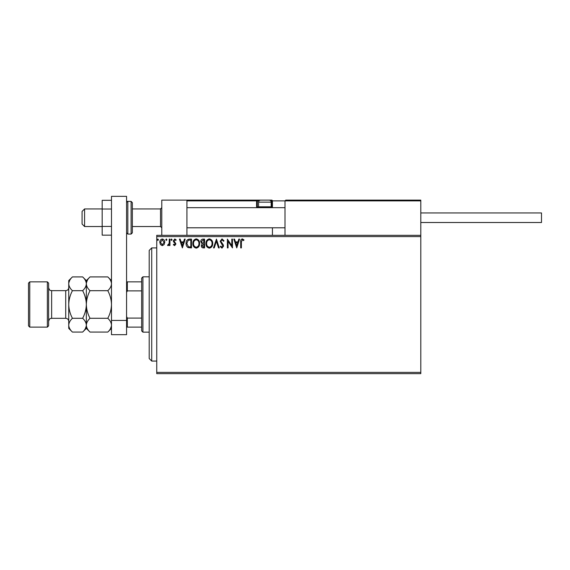 <?xml version="1.0" encoding="UTF-8"?>
<svg xmlns="http://www.w3.org/2000/svg" width="570" height="570" viewBox="0 0 570 570"><rect width="100%" height="100%" fill="white"/><g stroke="black" fill="none" stroke-linecap="round" stroke-linejoin="round"><path stroke-width="0.85" d="M420.795 373.642L156.75 373.642L156.75 372.388L420.795 372.388L420.795 373.642M420.795 236.593L156.75 236.593L156.75 235.332L420.795 235.332L420.795 372.388M164.103 244.587L162.279 245.649L160.455 244.594L159.799 242.307C159.778 240.483 160.605 239.379 162.279 238.994C163.953 239.379 164.78 240.476 164.758 242.307L164.103 244.587M169.953 239.108L169.953 245.542L169.276 245.542L169.276 244.594L168.1 245.649L167.58 245.428L167.908 244.744L169.169 243.476L169.276 239.108L169.953 239.108M174.641 245.649L173.337 244.737L173.736 244.181L174.598 244.865L175.097 243.411L173.558 241.844L173.337 240.854L174.762 238.994L176.159 239.863L175.774 240.462L174.84 239.785L174.014 240.818L175.93 243.967L174.641 245.649M189.461 239.108L191.506 239.108L191.506 247.907L188.079 247.594C186.647 246.596 185.984 245.2 186.091 243.397C185.984 240.854 187.11 239.429 189.461 239.108M204.594 239.108L204.594 247.907L203.347 247.907C202.008 247.843 201.331 247.116 201.324 245.727L202.143 243.853L200.754 241.602C200.768 240.148 201.459 239.322 202.835 239.108L204.594 239.108M216.443 239.108L219.265 247.907L218.524 247.907L216.386 241.231L214.242 247.907L213.508 247.907L216.443 239.108M231.791 239.108L232.467 239.108L232.467 247.907L228.064 241.345L228.064 247.907L227.387 247.907L227.387 239.108L231.791 245.656L231.791 239.108M241.381 242.051L241.381 247.907L240.704 247.907L240.704 241.965C240.433 240.369 240.968 239.336 242.314 238.88L243.974 239.899L243.632 240.576L242.321 239.785L241.381 242.051M156.75 236.593L156.75 372.388M236.757 247.907L233.821 239.108L234.555 239.108L235.46 241.929L237.932 241.929L238.837 239.108L239.571 239.108L236.757 247.907M222.022 238.88L224.003 240.804L223.454 241.253L222.072 239.785L220.839 241.274L223.205 244.737L223.554 246.083L221.979 248.135L220.277 246.646L220.811 246.105L221.987 247.23L222.877 246.119L220.162 241.26L222.022 238.88M212.717 243.468C212.767 245.976 211.655 247.537 209.375 248.135C207.045 247.594 205.905 246.048 205.948 243.511C205.905 240.996 207.031 239.457 209.325 238.88C211.62 239.436 212.753 240.96 212.717 243.468M199.628 243.468C199.678 245.976 198.567 247.537 196.287 248.135C193.957 247.594 192.817 246.048 192.859 243.511C192.817 240.996 193.942 239.457 196.237 238.88C198.531 239.436 199.657 240.96 199.628 243.468M182.364 247.907L179.429 239.108L180.17 239.108L181.075 241.929L183.547 241.929L184.452 239.108L185.186 239.108L182.364 247.907M172.097 239.728L171.534 240.462L170.964 239.728L171.534 238.994L172.097 239.728M166.903 239.728L166.34 240.462L165.777 239.728L166.34 238.994L166.903 239.728M158.446 239.728L157.876 240.462L157.313 239.728L157.876 238.994L158.446 239.728M235.752 242.827L236.7 245.784L237.64 242.827L235.752 242.827M206.625 243.511C206.589 245.528 207.501 246.767 209.347 247.23C211.185 246.746 212.083 245.492 212.04 243.476C212.076 241.466 211.178 240.241 209.347 239.785C207.487 240.241 206.582 241.481 206.625 243.511M203.212 247.002L203.917 247.002L203.917 244.181L202.001 245.713L203.212 247.002M203.576 243.283L203.917 240.013L203.141 240.013L201.431 241.602L202.5 243.176L203.576 243.283M193.536 243.511C193.501 245.528 194.413 246.767 196.258 247.23C198.096 246.746 198.994 245.492 198.951 243.476C198.987 241.466 198.082 240.241 196.258 239.785C194.398 240.241 193.494 241.481 193.536 243.511M190.829 247.002L190.829 240.013L188.285 240.234L186.768 243.397L188.435 246.76L190.829 247.002M181.36 242.827L182.307 245.784L183.255 242.827L181.36 242.827M160.476 242.3L162.279 244.865L164.082 242.3L162.279 239.785L160.476 242.3M161.78 235.332L161.78 200.127L186.924 200.127L186.924 235.332M285.755 200.127L285 200.882L285.755 200.127L420.04 200.127L420.795 200.882L420.795 200.127L395.644 200.127M84.581 226.532L82.066 224.017L82.066 211.441L84.581 208.934L84.581 226.532L102.18 226.532M132.354 226.532L160.519 226.532L160.519 208.934L161.78 207.672M420.04 200.127L420.795 200.882L285 200.882L285 235.332M420.795 200.882L420.795 235.332M186.924 200.127L260.604 200.127A2.009 2.009 0 0 0 258.595 202.143L258.595 206.817L271.17 206.817L271.17 202.143L258.595 202.143M285 200.882L272.424 200.882L272.424 207.672L272.424 206.917L271.669 206.917L271.669 200.882L270.729 200.882M272.424 227.793L272.424 235.332M268.655 200.127L271.726 200.127M261.616 200.127L196.23 200.127M188.684 200.127L187.68 200.127L186.924 200.882L187.68 200.127M259.036 200.882L257.341 200.882L257.341 206.917L257.341 200.882A0.755 0.755 0 0 0 256.586 200.127L256.586 200.882L186.924 200.882M272.424 200.882A0.755 0.755 0 0 0 271.669 200.127L271.669 200.882L272.424 200.832M258.096 207.672A0.755 0.755 0 0 1 257.341 206.917L258.695 206.917M259.45 207.672L258.595 206.817M270.315 207.672L271.17 206.817M260.604 200.127L269.154 200.127A2.009 2.009 0 0 1 271.17 202.143M420.795 212.952L541.5 212.952L541.5 222.507L420.795 222.507M111.485 235.154L102.18 235.154L102.18 209.019L111.485 209.019M102.18 226.44L111.485 226.44M102.18 209.019L102.18 200.312L111.485 200.312M111.485 334.668L111.485 196.358L126.576 196.358L126.576 334.668L111.485 334.668M111.485 320.433L126.576 320.433M132.354 202.642L132.354 232.816L131.1 234.078L131.1 201.388L132.354 202.642M151.72 361.067L149.205 358.559L149.205 250.422L151.72 247.907L151.72 361.067L156.75 361.067M142.92 332.153L141.659 330.892L141.659 278.082L142.92 276.828L142.92 332.153L149.205 332.153M141.659 290.885L127.331 290.885L126.576 292.417M126.576 316.557L127.331 318.089L127.331 327.123L126.576 327.123M141.659 318.089L127.331 318.089M126.576 281.858L127.331 281.858L127.331 290.885M141.659 281.858L127.331 281.858M141.659 327.123L127.331 327.123M48.621 283.112L48.621 325.862L47.36 327.123L47.36 281.858L48.621 283.112M29.754 327.123L28.5 325.862L28.5 283.112L29.754 281.858L29.754 327.123L47.36 327.123M90.032 332.075L86.341 328.377L86.341 325.178C86.476 322.755 87.709 320.454 90.032 318.281C87.716 313.956 86.483 309.353 86.341 304.487C86.483 299.62 87.716 295.025 90.032 290.693C87.723 288.548 86.49 286.247 86.341 283.803C86.476 281.381 87.709 279.079 90.032 276.906L107.787 276.906C110.103 279.051 111.328 281.352 111.485 283.803C111.342 286.226 110.11 288.52 107.787 290.693C110.11 295.025 111.335 299.62 111.485 304.487C111.335 309.36 110.103 313.956 107.787 318.281C110.103 320.426 111.328 322.727 111.485 325.178C111.342 327.6 110.11 329.902 107.787 332.075L90.032 332.075C87.723 329.93 86.49 327.629 86.341 325.178L86.412 326.133M90.032 290.693L107.787 290.693M87.367 280.255L86.412 282.848M111.485 283.803L111.407 282.848M110.452 328.726L111.407 326.133M90.032 318.281L107.787 318.281M72.433 276.906L68.735 280.597L68.735 283.803C68.892 286.247 70.124 288.548 72.433 290.693C70.117 295.025 68.885 299.628 68.735 304.487C68.885 309.368 70.117 313.963 72.433 318.281C70.11 320.454 68.877 322.755 68.735 325.178C68.892 327.629 70.124 329.93 72.433 332.075L68.735 328.377L68.735 283.803C68.877 281.381 70.11 279.079 72.433 276.906L82.643 276.906C84.951 279.051 86.184 281.352 86.341 283.803C86.198 286.226 84.966 288.52 82.643 290.693C84.959 295.011 86.191 299.613 86.341 304.487C86.191 309.353 84.959 313.949 82.643 318.281C84.951 320.426 86.184 322.727 86.341 325.178L86.341 280.597L90.032 276.906M86.341 283.803L86.262 282.848M86.341 325.178C86.198 327.6 84.966 329.902 82.643 332.075L72.433 332.075M85.308 328.726L86.262 326.133M69.768 280.255L68.813 282.848M68.735 325.178L68.813 326.133M72.433 290.693L82.643 290.693M72.433 318.281L82.643 318.281M257.341 200.882L256.586 200.882L256.586 206.917A1.511 1.511 0 0 0 256.785 207.672M271.071 206.917L271.669 206.917L271.669 207.672M256.586 206.917L257.341 206.917M126.576 202.642C127.131 201.538 127.552 201.117 127.83 201.388L127.83 234.078L131.1 234.078M65.721 290.657L51.635 290.657L51.635 318.317L65.721 318.317L65.721 290.657C67.552 290.479 68.557 289.474 68.735 287.643M160.519 226.532L161.78 227.793M285 227.793L186.924 227.793M285 207.672L186.924 207.672M84.581 208.934L102.18 208.934M132.354 208.934L160.519 208.934M127.83 201.388L131.1 201.388M127.83 234.078L126.576 232.816M151.72 247.907L156.75 247.907M142.92 276.828L149.205 276.828M65.721 318.317C67.552 318.502 68.557 319.506 68.735 321.338M51.635 318.317C50.716 318.872 49.961 317.312 48.621 321.338M29.754 281.858L47.36 281.858M111.485 328.377L107.787 332.075M111.485 280.597L107.787 276.906M86.341 280.597L82.643 276.906M86.341 328.377L82.643 332.075M51.635 290.657C50.716 290.109 49.961 291.669 48.621 287.643"/></g></svg>
